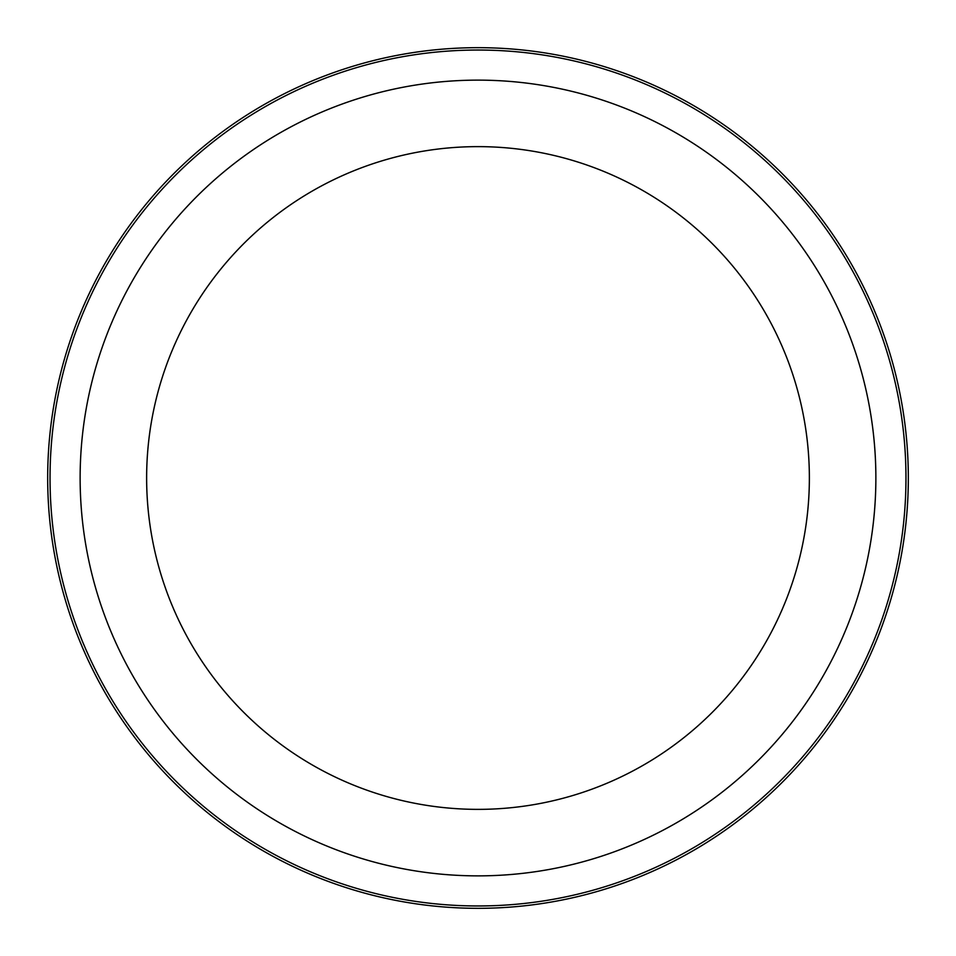 <?xml version="1.0" encoding="UTF-8"?>
<svg xmlns="http://www.w3.org/2000/svg" width="956" height="956" viewBox="0 0 956 956"><rect width="100%" height="100%" fill="white"/><g stroke="black" fill="none" stroke-linecap="round" stroke-linejoin="round"><path stroke-width="1.43" d="M855.644 684.305A430.32 430.32 0 0 1 271.695 855.644A430.32 430.32 0 0 1 100.356 271.695A430.32 430.32 0 0 1 684.305 100.356A430.32 430.32 0 0 1 855.644 684.305A430.32 430.32 0 0 1 271.695 855.644A430.32 430.32 0 0 1 100.356 271.695A430.32 430.32 0 0 1 684.305 100.356A430.32 430.32 0 0 1 855.644 684.305M187.197 319.137A331.362 331.362 0 0 1 636.863 187.197A331.362 331.362 0 0 1 768.803 636.863A331.362 331.362 0 0 1 319.137 768.803A331.362 331.362 0 0 1 187.197 319.137M827.167 668.746A397.875 397.875 0 0 1 287.254 827.167A397.875 397.875 0 0 1 128.833 287.254A397.875 397.875 0 0 1 668.746 128.833A397.875 397.875 0 0 1 827.167 668.746M102.423 272.819A427.977 427.977 0 0 1 683.182 102.423A427.977 427.977 0 0 1 853.577 683.182A427.977 427.977 0 0 1 272.819 853.577A427.977 427.977 0 0 1 102.423 272.819"/></g></svg>
